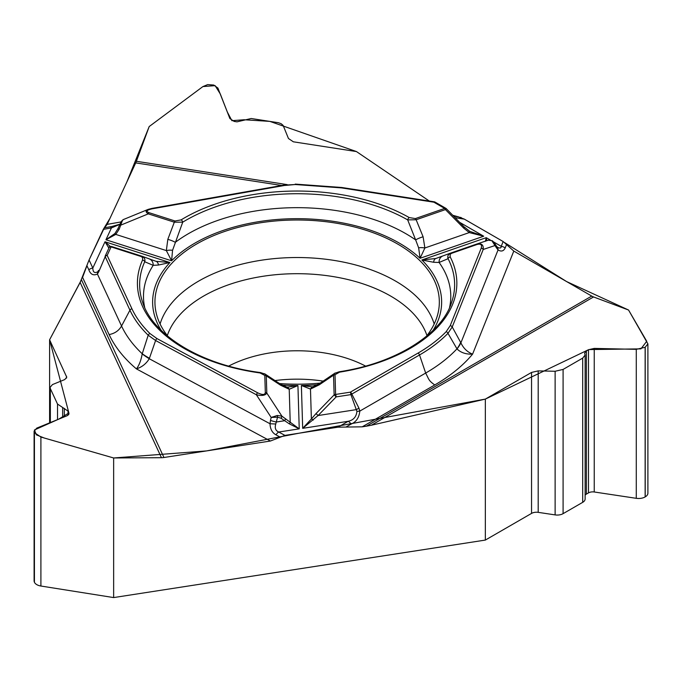 <?xml version="1.0" encoding="UTF-8"?>
<svg xmlns="http://www.w3.org/2000/svg" width="682" height="682" viewBox="0 0 682 682"><rect width="100%" height="100%" fill="white"/><g stroke="black" fill="none" stroke-linecap="round" stroke-linejoin="round"><path stroke-width="1.02" d="M311.785 386.856L313.14 386.66A6.922 4.953 75.1 0 0 310.472 389.064L301.384 385.492L302.68 428.33L348.212 421.288C353.438 420.138 356.345 416.838 356.925 411.399L350.915 394.614L351.818 394.068L358.937 408.117L359.789 411.101C359.158 417.58 356.268 421.911 351.128 424.085A6.922 3.998 -120 0 0 348.212 421.288L337.991 427.179L284.965 435.389L270.422 441.024L163.944 457.503A14.774 11.654 -24.9 0 1 161.464 457.699L80.135 282.467L49.598 339.781L49.598 422.874M80.135 282.467L89.078 259.987L92.82 268.043C92.888 272.203 94.525 273.448 97.731 271.786L98.583 270.379L98.83 271.615L97.432 274.053C93.366 275.835 90.493 274.411 88.831 269.774A6.922 5.465 -24.9 0 1 92.82 268.043L105.019 241.76L110.757 246.824M119.964 224.293L111.43 227.933A6.922 1.654 80 0 0 110.237 226.765L104.534 227.779L107.185 224.369L135.718 162.896A14.774 3.12 98.8 0 0 136.383 161.284L149.196 126.545L202.895 86.58L215.12 85.634L220.312 93.997L227.353 112.061L231.906 120.688L244.062 119.751L269.833 121.387L356.456 151.566L429.293 201.028L356.456 151.566L293.345 141.805L288.46 138.506L283.132 125.394L281.206 123.749L278.546 122.751L251.189 118.506L236.986 121.848L234.114 121.405L229.877 118.549L217.899 88.063L213.756 85.045L207.686 84.611L202.895 86.58L149.196 126.545L126.895 181.898L110.024 218.257L103.289 229.374L89.078 259.987M458.278 216.842L452.848 215.307L458.585 216.885M591.737 296.082A14.774 8.525 -120 0 0 593.553 296.951L371.366 425.227L366.405 426.182L591.737 296.082L513.793 251.078L503.146 241.539L464.323 219.127L458.492 216.876L453.658 216.126M585.122 355.134L585.122 498.951A8.312 4.8 0 0 1 582.692 502.344L563.093 513.657L563.093 369.422L582.692 358.11L585.122 355.075L584.627 353.148L586.384 350.957L588.489 349.738L594.244 348.408L636.28 349.346L645.138 347.3L647.9 343.881L628.557 310.029L593.553 296.951M34.1 431.374L34.1 580.834A9.233 5.328 0 0 0 34.415 582.215L34.432 582.266A9.233 5.328 180 0 0 40.903 586.026L113.647 597.577L113.647 457.972L161.464 457.699M113.647 597.577L485.345 540.076L531.551 513.401A6.922 3.998 180 0 1 538.192 512.353L555.122 514.901L555.122 371.264L538.192 370.889L531.551 372.423L485.345 399.098L485.345 540.076M371.366 425.227L485.345 399.098M366.405 426.182L362.236 426.821L434.758 384.955A194.634 112.368 0 0 0 472.583 354.137C466.036 354.41 460.853 352.679 457.034 348.937L447.972 333.327C440.197 341.29 430.717 348.502 419.524 354.972L425.67 373.063C429.268 379.925 428.467 380.454 434.758 384.955M337.991 427.179L362.236 426.821M50.349 422.567L50.349 388.604L57.518 404.059L68.029 411.101L69.001 413.624L67.271 415.662L36.76 428.117L34.1 431.246L34.432 432.627L40.903 437.043L113.647 457.972M49.598 339.781L66.742 377.214L64.747 379.567L52.463 384.58L50.067 387.402L50.349 388.604M274.88 380.582A101.558 58.635 180 0 1 323.234 381.127M647.9 343.992L647.9 493.129A9.233 5.328 180 0 1 645.198 496.897L645.198 347.266M585.122 495.175A6.002 3.461 180 0 1 586.384 494.109L588.489 492.89A6.002 3.461 180 0 1 594.244 491.986L636.28 498.32A9.233 5.328 0 0 0 645.138 496.931L645.198 496.897M563.093 513.657A8.312 4.8 180 0 1 555.122 514.901M563.093 369.422L555.122 371.264M279.543 383.565A142.197 82.096 0 0 0 320.216 383.105M426.335 336.388A142.197 82.096 0 0 0 439.157 306.158A142.197 82.096 0 0 0 297.13 220.005A142.197 82.096 0 0 0 155.112 306.158A142.197 82.096 0 0 0 167.934 336.388M356.925 411.399L359.789 411.101L425.67 373.063A181.779 104.951 0 0 0 456.949 348.86A46.163 19.488 -28.6 0 0 460.674 342.424L460.896 342.841C463.453 348.297 467.349 352.057 472.583 354.137L513.793 251.078M506.547 244.591L505.2 247.941C503.648 251.189 501.261 251.854 498.039 249.962A6.922 4.714 -41.9 0 0 497.178 247.08M505.2 247.941A6.922 5.507 -158.2 0 0 501.236 246.33L500.972 247.575L500 248.095L497.681 247.481L496.232 245.793A6.922 3.546 -32.3 0 1 496.402 247.754L491.807 240.644L488.329 240.192L476.607 244.088M339.585 372.15A159.724 92.215 0 0 0 450.205 256.935L450.137 254.377L451.552 253.337L477.085 244.48C480.836 243.508 482.208 244.736 481.211 248.154A2.31 1.833 21.8 0 1 483.223 249.459L452.226 326.951L447.972 333.327A2.31 1.645 44.3 0 0 446.164 331.682C438.475 339.551 429.106 346.678 418.057 353.071L350.352 392.159L335.612 394.443A2.31 0.486 81.2 0 1 336.175 396.89L334.129 394.895A2.31 1.884 -1.7 0 1 335.612 394.443L335.015 374.716L339.585 372.15A2.31 0.503 -99 0 0 339.227 371.758C397.427 363.071 442.516 333.029 451.774 301.879A157.491 90.928 180 0 0 448.074 258.7C447.222 256.227 448.134 254.335 450.793 253.039L476.454 244.139C481.424 242.971 483.674 244.744 483.223 249.459L495.004 245.537L493.964 242.263M485.388 241.309L486.223 237.668L421.877 259.987L433.675 262.28L439.106 262.459L448.074 258.7A2.31 1.807 152.7 0 1 450.205 256.935M317.642 384.682A144.507 83.426 180 0 1 301.384 385.492L312.058 386.839M313.294 420.052A2.31 0.529 -143 0 0 311.376 418.961L302.68 428.33L318.085 415.543L316.039 413.556L334.129 394.895L333.532 375.177L334.444 373.489M335.015 374.716A2.31 1.884 -1.7 0 0 333.532 375.177L319.21 384.844A6.922 2.822 -123 0 1 319.892 383.318L335.16 372.986M464.459 227.277L446.318 208.683L445.44 209.596L416.148 219.757L423.104 236.799A6.922 1.313 159.5 0 0 415.653 239.919L418.637 247.822A6.922 2.43 4.8 0 1 424.877 247.984L420.095 258.282L483.709 236.211L469.267 232.579L463.683 228.095L445.44 209.596A2.31 0.972 -109.1 0 0 444.673 208.419L433.88 202.196L341.392 187.882L295.263 184.524L284.181 185.513L152.436 208.769C146.809 209.979 145.667 211.275 148.991 212.665A2.31 0.912 107.7 0 0 148.275 213.858C145.53 212.119 145.402 210.661 147.909 209.493L148.693 209.221M148.991 212.665L175.044 221.002L181.114 219.877A2.31 1.373 58.6 0 1 182.733 222.162L172.563 250.303L171.591 260.788L166.348 250.584L167.815 239.373L174.319 222.196L148.275 213.858L121.149 224.983L119.768 224.71L121.183 221.65L122.999 219.74M181.114 219.877A159.724 92.215 180 0 1 409.251 217.584L415.389 218.581L444.673 208.419A2.31 1.33 -60 0 1 445.823 208.308L435.039 202.077A2.31 2.31 0 0 0 434.238 201.795A2.31 0.486 -81.2 0 0 433.88 202.196A2.31 1.33 -60 0 1 435.039 202.077M433.13 330.301A144.507 83.426 180 0 0 421.877 259.987L435.832 258.504L450.674 253.082M418.637 247.822L420.095 258.282A144.507 83.426 180 0 0 171.591 260.788L105.94 239.774L114.866 233.559L117.841 228.871L121.183 221.65A2.31 1.79 -155.1 0 1 122.317 220.789L119.222 229.143L117.841 228.871M167.815 239.373A6.922 1.381 -161 0 1 175.274 242.349A153.646 88.703 0 0 1 415.653 239.919L407.683 219.894A157.491 90.928 0 0 0 182.733 222.162L174.319 222.196A2.31 0.912 107.7 0 1 175.044 221.002M496.402 247.754L498.039 249.962L460.896 342.841A46.163 18.167 152.4 0 1 457.034 348.937M459.932 222.485L483.709 236.211L469.702 231.317M463.683 228.095L464.561 227.183L469.745 231.351M486.837 240.686L486.223 237.668L490.341 240.047M415.389 218.581A2.31 0.972 -109.1 0 1 416.148 219.757L407.683 219.894A2.31 1.321 119.6 0 1 409.251 217.584M449.566 307.497A153.646 88.703 0 0 0 439.106 262.459A6.922 6.095 -110.1 0 1 442.891 255.946A6.922 6.095 -110.1 0 1 442.993 255.912M433.675 262.28A6.922 4.041 -109.6 0 1 435.832 258.504M477.085 244.48A2.31 0.972 -109.1 0 0 476.326 244.182A2.31 0.972 -109.1 0 0 476.317 244.19L488.414 240.158M491.807 240.644A2.31 1.364 -60.6 0 1 492.268 240.755L493.896 242.161M469.71 231.326L469.267 232.579L424.877 247.984L423.104 236.799M418.057 353.071A2.31 1.33 60 0 1 419.524 354.972L351.818 394.068A2.31 1.33 60 0 0 350.352 392.159A2.31 0.486 81.2 0 1 350.915 394.614L336.175 396.89L318.085 415.543L356.456 409.609L358.937 408.117M82.582 277.378L109.129 334.572A194.634 112.368 0 0 0 136.434 368.894C139.145 365.322 141.063 360.326 142.197 353.898L148.19 335.22C140.134 327.36 134.056 319.014 129.938 310.182L121.549 326.013L97.432 274.053L97.731 271.786M109.137 334.572C114.755 333.498 118.89 330.651 121.549 326.013A181.779 104.951 0 0 0 142.214 353.753A46.163 11.782 19.1 0 0 149.426 358.263L149.256 358.732C146.229 363.719 141.958 367.104 136.434 368.894L270.422 441.024M280.319 437.188L275.954 434.835C272.195 432.763 270.217 429.063 270.021 423.752L275.758 423.999L277.548 417.179L271.189 417.461L277.276 415.466L281.922 416.173A2.31 0.784 125.5 0 1 281.001 418.202L289.185 423.778L299.236 428.859L297.932 385.526L287.881 387.103M275.954 434.835A6.922 3.853 -61.7 0 1 278.733 432.03C275.562 430.674 274.573 427.998 275.758 423.999M158.403 265.051A6.922 4.186 -71.1 0 0 156.042 261.317L169.92 262.527L158.403 265.051L153.194 265.341L144.72 261.752A2.31 1.824 -155.7 0 0 142.555 260.038A159.724 92.215 0 0 0 260.081 372.952L264.804 375.424L265.324 392.619C264.897 394.98 262.374 395.057 257.753 392.841A2.31 1.287 118.3 0 0 256.347 394.75L155.598 340.514L148.19 335.22A2.31 1.62 134.3 0 1 149.972 333.549C142.018 325.774 136.016 317.531 131.941 308.81L107.159 255.409A2.31 1.824 -155.1 0 0 105.071 256.33L109.018 247.822A2.31 2.31 -159 0 1 111.831 246.594A2.31 0.912 107.7 0 0 111.115 246.901L107.159 255.409A2.31 1.824 -24.9 0 0 105.156 256.782L98.83 271.615M142.555 260.038L142.615 257.711L141.302 256.577L111.115 246.901A2.31 1.824 24.9 0 0 109.018 247.822A2.31 2.31 0 0 1 111.848 246.603L141.711 256.159C144.448 257.395 145.445 259.262 144.72 261.752A157.491 90.928 180 0 0 142.495 301.879C152.41 334.657 200.338 364.87 260.396 372.551A2.31 0.435 -82.2 0 0 260.081 372.952M108.881 248.103L105.019 241.76L169.92 262.527A144.507 83.426 180 0 0 161.131 330.301M144.703 307.497A153.646 88.703 0 0 1 153.194 265.341A6.922 6.181 -69.9 0 0 149.324 258.955A6.922 6.181 -69.9 0 0 149.085 258.879L156.042 261.317M265.324 392.619A2.31 1.884 -1.7 0 1 266.807 393.045L281.922 416.173L299.236 428.859L278.733 432.03L284.965 435.389M282.075 385.074A144.507 83.426 180 0 0 297.932 385.526L289.219 389.277L280.592 385.228L266.287 375.85L266.807 393.045C265.443 395.466 261.956 396.037 256.347 394.75L271.189 417.461L270.481 420.376A6.922 1.313 13.6 0 0 276.389 421.996L284.556 420.734A2.31 0.784 125.5 0 0 285.477 418.705M270.481 420.376L270.021 423.752L149.256 358.732A46.163 12.677 -159.2 0 1 142.197 353.898M264.616 373.745L279.842 383.753A6.922 2.975 122.3 0 1 280.592 385.228M265.324 374.23L266.287 375.85A2.31 1.884 -1.7 0 0 264.804 375.424M279.842 383.753L286.466 386.941A6.922 5.081 104.2 0 1 289.219 389.277L290.225 422.661L289.185 423.778M277.276 415.466A2.31 0.503 82.3 0 1 277.548 417.179L281.001 418.202M131.941 308.81A2.31 1.824 155.1 0 0 129.938 310.182L105.071 256.33A2.31 2.31 0 0 1 105.071 256.321M119.222 229.143L115.778 234.403L105.94 239.774L111.43 227.933L103.289 229.374M111.984 226.458L119.972 224.199A6.922 5.064 41.7 0 0 119.452 224.949M123.169 219.655L122.317 220.789M172.563 250.303A6.922 2.413 173.5 0 0 166.348 250.584L115.778 234.403L114.866 233.559M152.436 208.769A2.31 0.554 -100 0 0 152.035 208.385L283.772 185.129L295.263 184.524M108.404 247.489A2.31 2.225 -75.3 0 1 110.092 246.713M104.329 227.865L89.01 260.14M87.995 262.587L87.654 263.533M86.981 265.588L82.548 277.455M163.944 457.503L81.465 279.791L49.598 339.781L68.882 412.968L58.729 419.149L34.432 429.967L36.334 434.835L44.287 438.032L113.647 457.972L206.416 450.93L299.202 433.181L485.345 399.098L588.771 349.585L640.935 348.869L646.732 341.281L628.557 310.029L566.623 281.581L504.671 242.622M503.256 241.607L464.144 219.024M461.364 217.686L460.427 217.345M136.383 161.284L287.207 184.617M160.082 323.993A139.137 80.331 180 0 1 297.13 257.523A139.137 80.331 180 0 1 434.178 323.993M275.929 417.239A139.137 80.331 180 0 1 272.502 416.915M167.303 335.587A132.223 76.333 180 0 1 297.13 273.695A132.223 76.333 180 0 1 426.966 335.587M228.726 366.072A101.558 58.635 180 0 1 365.543 366.072M345.962 427.06L351.128 424.085M503.146 241.539L501.236 246.33L493.794 242.033M455.226 217.72L464.323 219.127M481.211 248.154L450.222 325.646L446.164 331.682M450.222 325.646A2.31 1.833 21.8 0 1 452.226 326.951L460.674 342.424M451.552 253.337A2.31 0.972 -109.1 0 0 450.793 253.039M88.831 269.774L86.946 265.707M257.753 392.841L157.005 338.604L149.972 333.549M319.21 384.844L310.472 389.064L311.376 418.961L316.039 413.556M157.005 338.604A2.31 1.287 118.3 0 0 155.598 340.514L149.426 358.263M140.995 256.466A2.31 0.912 -72.3 0 1 141.711 256.159M281.751 185.487L135.718 162.896M107.185 224.369L121.064 221.923M341.392 187.882A2.31 0.486 -81.2 0 1 341.75 187.49L434.238 201.795M594.244 491.986L594.244 348.408M588.489 492.89L588.489 349.738M586.384 494.109L586.384 350.957M582.692 502.344L582.692 358.11M538.192 512.353L538.192 370.889M531.551 513.401L531.551 372.423M645.138 496.931L645.138 347.3M636.28 498.32L636.28 349.346M68.797 414.434L68.797 412.755M68.029 415.261L68.029 411.101M64.321 416.864L64.321 408.382M62.65 417.546L62.65 407.81M57.518 419.643L57.518 404.059M66.504 378.152L66.504 376.217M40.903 586.026L40.903 437.043M34.432 582.266L34.432 432.627M34.415 582.215L34.415 432.584M312.092 386.83L311.452 386.873M494.331 242.775L496.232 245.793M435.696 258.546L450.708 253.073M334.547 373.395L339.227 371.758M446.591 209.024A2.31 2.31 0 0 0 445.823 208.308M288.051 387.103L286.849 387.061M156.127 261.342L141.924 256.227M313.14 386.66L319.884 383.318M286.466 386.941L287.139 387.061M265.23 374.137L260.396 372.551M112.445 226.381L110.45 226.731M147.909 209.493L123.493 219.502M341.75 187.49L295.246 184.106M152.035 208.385L148.284 209.357M50.067 387.512L50.067 422.687"/></g></svg>
